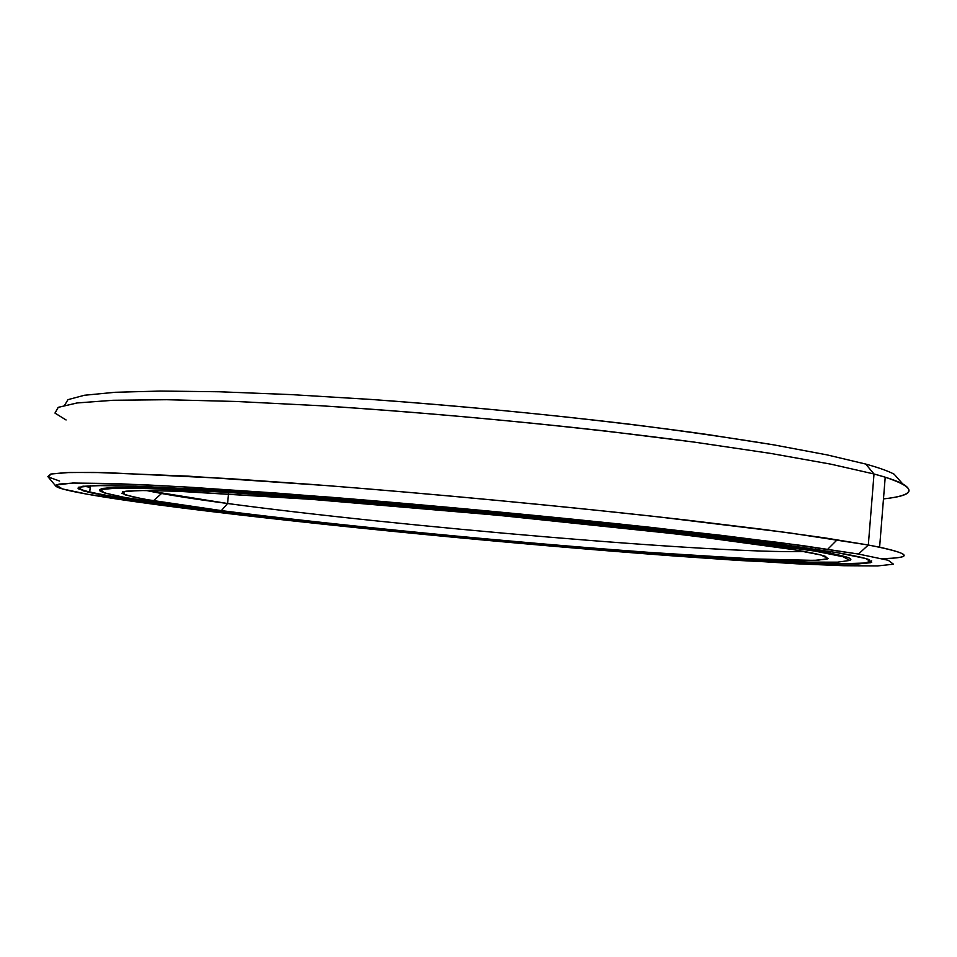 <?xml version="1.0" encoding="UTF-8"?>
<svg xmlns="http://www.w3.org/2000/svg" width="957" height="957" viewBox="0 0 957 957"><rect width="100%" height="100%" fill="white"/><g stroke="black" fill="none" stroke-linecap="round" stroke-linejoin="round"><path stroke-width="1.44" d="M228.544 493.776L227.575 503.502C397.119 526.326 717.188 553.816 804.359 551.519C717.188 553.816 397.119 526.326 227.575 503.502L221.342 510.607C325.715 523.946 477.818 539.018 607.587 549.246C663.476 553.589 712.199 556.818 753.757 558.924L814.096 560.383L827.063 559.163L825.747 556.484C821.25 554.749 810.423 552.452 793.257 549.593L820.879 555L828.236 558.553L817.41 560.276L791.164 560.312L752.417 558.864L648.308 552.333C510.93 542.248 337.175 525.405 221.342 510.607L144.232 499.219L125.056 494.841L122.628 491.802L139.447 490.486L177.057 491.216L311.874 499.387L497.796 515.249L676.252 533.958L744.618 542.463L793.257 549.593L694.327 536.099L623.82 528.049C520.429 516.876 396.999 505.631 298.692 498.418L181.076 491.372L145.344 490.463L125.846 491.18L121.754 493.31L131.552 496.611L153.347 500.834L221.342 510.607L227.575 503.502L146.23 490.463C163.695 494.255 190.802 498.597 227.575 503.502L228.544 493.776M99.684 490.546L101.909 488.453L116.072 487.424L182.691 489.171L234.788 492.125L369.199 502.054C446.728 508.526 523.575 515.727 599.764 523.635L729.736 538.444L778.771 544.94L815.232 550.502L814.634 551.053L843.093 556.747L849.876 560.431L837.423 562.166L808.844 562.118L767.323 560.527L657.088 553.565C512.342 542.906 330.99 525.333 208.004 509.698C144.017 501.564 108.009 495.319 99.971 490.977L102.543 489.039C109.301 488.19 122.029 487.914 140.691 488.214L224.847 492.173L348.695 501.073C420.625 506.923 493.633 513.562 567.728 521.003L698.825 535.346L814.634 551.053L815.232 550.502L793.987 547.141L699.268 534.724L637.147 527.642C547.667 517.904 442.373 507.94 348.539 500.367L224.476 491.491L140.212 487.556L115.39 487.436C104.469 487.914 99.169 488.895 99.48 490.379L99.743 490.702M815.232 550.502L815.34 549.174L815.232 550.502L830.377 553.23C846.574 556.448 853.142 558.768 850.103 560.168C854.099 558.398 842.483 555.168 815.232 550.502M814.634 551.053L763.483 543.48L690.798 534.401L600.553 524.4L396.306 505.009L299.996 497.305L218.363 491.79L156.709 488.704L117.484 488.046L100.617 489.553L104.205 492.867L125.415 497.592L208.004 509.698C330.99 525.333 512.342 542.906 657.088 553.565L715.86 557.596L808.844 562.118L837.423 562.166L849.876 560.431L843.093 556.747L814.634 551.053M195.168 508.035L195.132 508.358C308.884 522.809 468.38 538.683 608.365 549.928C668.704 554.713 722.667 558.421 770.253 561.065L844.313 563.673L865.008 563.027L871.683 560.862L865.008 563.027C853.381 563.709 835.7 563.685 811.955 562.967C760.408 560.993 687.939 556.244 608.365 549.928C468.38 538.683 308.884 522.809 195.132 508.358L194.761 508.801C313.226 523.802 480.857 540.346 624.813 551.687C686.851 556.495 741.22 560.084 787.898 562.453L856.096 564.104L870.81 562.704L869.088 559.606C864.291 557.799 853.417 555.443 836.466 552.536L865.642 558.505L871.719 562.321L857.52 564.068L826.513 563.936L782.156 562.178L665.761 554.797C513.694 543.552 324.961 525.273 194.761 508.801L106.562 495.953L83.223 490.881L78.342 487.269L95.138 485.546L135.882 486.144L200.898 489.326L287.746 495.164L501.289 513.335L705.776 534.843L782.826 544.533L836.466 552.536L727.691 537.475L648.571 528.348C531.853 515.644 390.576 502.724 278.355 494.47L144.627 486.467L104.361 485.462L82.541 486.3L78.055 488.704L88.965 492.4L113.034 497.078L194.761 508.801L113.548 496.623C89.659 492.58 77.924 489.458 78.342 487.269C77.78 488.489 81.572 490.056 89.731 491.97C109.888 496.516 145.021 501.982 195.132 508.358L195.168 508.035M59.609 481.06L48.269 476.969L50.984 474.014L69.574 472.459L105.318 472.591L228.221 478.56L311.815 484.445C433.031 493.752 574.296 507.21 687.497 520.177L763.889 529.484L824.731 537.87L868.322 545.012L858.465 554.043L888.24 560.276L893.479 564.211L877.449 565.946L843.942 565.719L796.738 563.805L674.23 555.981C514.986 544.174 319.136 525.226 181.77 507.916C111.921 499.04 60.315 490.726 55.877 486.192L59.011 484.086L73.785 483.022L141.098 484.601L193.625 487.448L330.643 497.221C434.598 505.583 551.842 516.624 651.813 527.463L780.517 542.667L858.465 554.043L868.322 545.012L789.035 532.81L657.387 516.756C554.928 505.428 434.514 494.063 327.904 485.678L187.56 476.108L93.14 472.363L65.543 472.602L50.733 474.062L47.85 476.586L55.793 486.084M83.726 486.156L90.221 487.328L83.726 486.156M65.71 419.8L54.98 413.053L58.281 407.311L77.409 402.921L113.584 400.265L167.116 399.715L236.965 401.497L320.523 405.744C411.642 411.582 512.115 420.482 606.523 431.14L694.603 442.158L770.469 453.379L830.832 464.157L874.016 473.99L868.322 545.012L874.016 473.99L830.748 464.145L770.241 453.343L694.208 442.11C581.485 427.001 440.615 413.28 319.542 405.684L235.984 401.462L166.243 399.703L112.878 400.289L76.931 402.981L58.078 407.407L55.063 413.185L66.093 419.956M874.016 473.99L865.714 464.061L826.956 454.862L773.854 444.885L707.594 434.538C609.513 420.637 485.558 407.634 371.567 399.476L290.749 394.583L219.404 391.772L160.321 391.054L115.151 392.286L84.467 395.253L67.959 399.655L64.681 405.182L67.959 399.655L84.467 395.253L115.151 392.286L160.321 391.054L219.404 391.772L290.749 394.583L371.567 399.476C459.204 405.876 545.502 414.154 630.484 424.31C683.92 431.117 731.71 437.971 773.854 444.885L826.956 454.862L865.714 464.061L874.016 473.99C887.522 477.639 897.08 480.94 902.702 483.907C915.143 491.12 908.731 496.121 883.478 498.908C916.95 495.307 917.524 488.07 885.213 477.196L874.016 473.99M902.702 483.907L894.149 474.205C888.503 471.155 879.028 467.77 865.714 464.061M868.322 545.012L879.615 547.201C911.315 554.151 912.069 557.967 881.899 558.625C915.562 557.907 911.028 553.361 868.322 545.012M858.465 554.043L802.433 545.586L721.028 535.31L618.617 523.898L385.001 501.707L275.245 492.975L183.17 486.826L114.84 483.548L72.684 483.046L56.08 484.996L62.372 488.919L87.936 494.338L181.77 507.916C319.136 525.226 514.986 544.174 674.23 555.981L739.211 560.479L843.942 565.719L877.449 565.946L893.479 564.211L888.24 560.276L858.465 554.043M830.377 553.23L830.509 551.555M153.347 500.834L161.542 493.501M837.196 539.772L827.793 549.186M879.615 547.201L885.213 477.196M89.731 491.97L90.389 485.701"/></g></svg>

